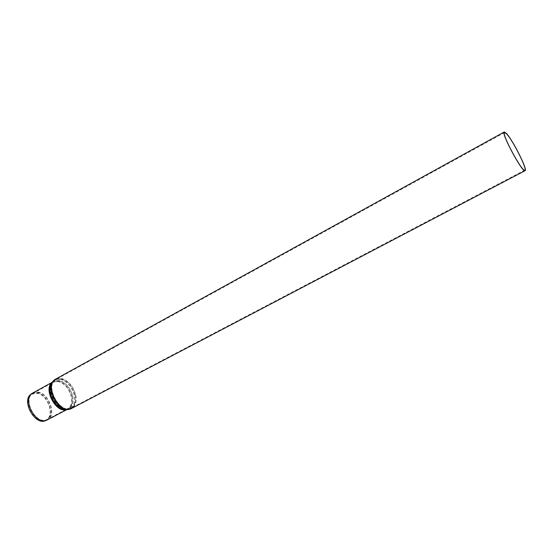 <?xml version="1.0" encoding="UTF-8"?>
<svg xmlns="http://www.w3.org/2000/svg" width="553" height="553" viewBox="0 0 553 553"><rect width="100%" height="100%" fill="white"/><g stroke="black" fill="none" stroke-linecap="round" stroke-linejoin="round"><path stroke-width="0.41" stroke-dasharray="2.77 2.07" d="M32.931 392.893L37.5 392.077C48.954 392.768 57.153 415.476 47.413 419.838M31.521 393.847L36.422 392.817C48.028 393.501 56.005 416.665 45.844 420.494M36.546 393.245C47.772 393.895 55.507 416.34 45.664 420.038C35.046 425.706 21.214 399.971 31.798 394.241L36.546 393.245M37.611 392.519C48.699 393.176 56.641 415.172 47.212 419.402L46.832 419.582C36.125 425.305 22.148 399.294 32.827 393.522L37.611 392.519M52.265 382.42L55.21 379.593L57.394 378.895L59.814 378.888C67.031 380.761 71.959 386.277 74.6 395.443C75.892 402.861 74.061 407.471 69.104 409.275L66.816 409.49M55.839 378.992L60.678 378.19C67.984 380.091 72.975 385.683 75.657 394.98C76.881 401.492 75.547 405.971 71.655 408.404M52.328 382.323L55.362 380.499L58.549 380.305C65.468 382.082 70.183 387.356 72.706 396.135C73.936 403.234 72.173 407.644 67.418 409.372L66.934 409.497M52.417 382.178L57.692 381.003C64.514 382.745 69.166 387.943 71.648 396.598C72.775 402.653 71.517 406.814 67.881 409.089L67.1 409.503M57.788 381.452C64.397 383.139 68.904 388.171 71.309 396.556C72.395 402.418 71.178 406.448 67.66 408.653C57.09 415.151 42.18 387.411 53.434 382.178L57.788 381.452M72.498 396.031C73.694 402.923 71.98 407.202 67.369 408.881C57.09 412.351 44.517 388.959 53.081 382.303L58.756 380.664C65.468 382.386 70.051 387.508 72.498 396.031M60.021 379.254C67.037 381.065 71.828 386.429 74.392 395.347C75.65 402.549 73.867 407.029 69.056 408.785C58.314 412.427 45.132 387.895 54.09 380.948L56.786 379.448L60.021 379.254M75.319 394.939C76.501 401.257 75.208 405.605 71.434 407.969C60.104 414.937 44.026 385.019 56.088 379.413L60.775 378.639C67.867 380.485 72.72 385.911 75.319 394.939M46.404 420.273L47.019 420.031M32.012 393.501L32.558 393.114M45.664 420.038L46.832 419.582M31.798 394.241L32.827 393.522M504.585 132.547L56.088 379.413L54.09 380.948L53.434 382.178L33.187 393.307M524.783 170.117L71.434 407.969L69.056 408.785L67.66 408.653L47.212 419.402"/><path stroke-width="0.83" d="M506.313 133.308L504.281 131.973C500.645 132.513 522.626 173.421 525.08 170.683C527.977 170.158 512.7 139.805 506.313 133.308M506.562 133.833C512.749 140.13 527.59 169.612 524.783 170.117C522.398 172.764 501.059 133.073 504.585 132.547L506.562 133.833M67.1 409.503L47.019 420.031C35.973 425.934 21.532 399.079 32.558 393.114L52.417 382.178M46.404 420.273L45.844 420.494C34.88 426.342 20.592 399.764 31.521 393.847L32.012 393.501M69.104 409.275C58.051 413.022 44.489 387.784 53.71 380.637L55.839 378.992C43.417 384.757 59.987 415.586 71.655 408.404L69.104 409.275M66.816 409.49C56.489 412.006 44.475 389.651 52.265 382.42M66.934 409.497C56.288 414.038 42.671 388.697 52.328 382.323M504.281 131.973L55.839 378.992M525.08 170.683L71.655 408.404"/></g></svg>
